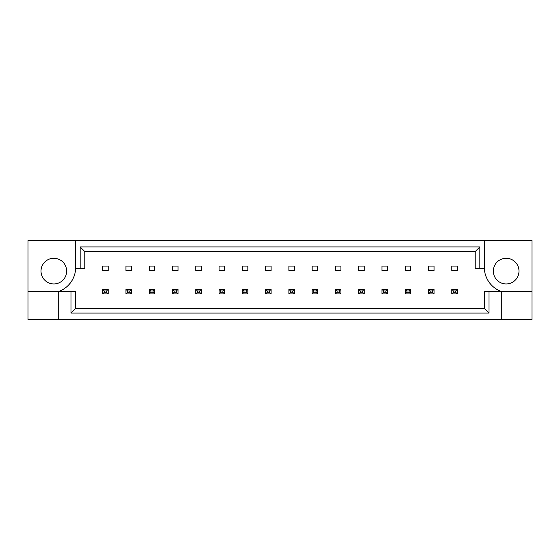 <?xml version="1.0" encoding="UTF-8"?>
<svg xmlns="http://www.w3.org/2000/svg" width="560" height="560" viewBox="0 0 560 560"><rect width="100%" height="100%" fill="white"/><g stroke="black" fill="none" stroke-linecap="round" stroke-linejoin="round"><path stroke-width="0.84" d="M66.668 271.11A12.831 12.831 0 0 1 53.844 283.941A12.831 12.831 0 0 1 41.013 271.11A12.831 12.831 0 0 1 53.844 258.279A12.831 12.831 0 0 1 66.668 271.11M493.332 271.11A12.831 12.831 0 0 0 506.156 283.941A12.831 12.831 0 0 0 518.987 271.11A12.831 12.831 0 0 0 506.156 258.279A12.831 12.831 0 0 0 493.332 271.11M28 291.641L28 319.403L532 319.403L532 240.597L28 240.597L28 291.641L58.24 291.641A25.655 25.655 0 0 0 75.649 268.359L75.649 240.597M484.351 240.597L484.351 268.359A25.655 25.655 0 0 0 501.76 291.641L501.76 319.403M451.815 266.07L457.317 266.07L457.317 270.655L451.815 270.655L451.815 266.07M428.54 266.07L434.042 266.07L434.042 270.655L428.54 270.655L428.54 266.07M405.265 266.07L410.767 266.07L410.767 270.655L405.265 270.655L405.265 266.07M381.99 266.07L387.492 266.07L387.492 270.655L381.99 270.655L381.99 266.07M358.715 266.07L364.217 266.07L364.217 270.655L358.715 270.655L358.715 266.07M335.44 266.07L340.935 266.07L340.935 270.655L335.44 270.655L335.44 266.07M312.165 266.07L317.66 266.07L317.66 270.655L312.165 270.655L312.165 266.07M288.89 266.07L294.385 266.07L294.385 270.655L288.89 270.655L288.89 266.07M265.615 266.07L271.11 266.07L271.11 270.655L265.615 270.655L265.615 266.07M242.34 266.07L247.835 266.07L247.835 270.655L242.34 270.655L242.34 266.07M219.065 266.07L224.56 266.07L224.56 270.655L219.065 270.655L219.065 266.07M195.783 266.07L201.285 266.07L201.285 270.655L195.783 270.655L195.783 266.07M172.508 266.07L178.01 266.07L178.01 270.655L172.508 270.655L172.508 266.07M149.233 266.07L154.735 266.07L154.735 270.655L149.233 270.655L149.233 266.07M125.958 266.07L131.46 266.07L131.46 270.655L125.958 270.655L125.958 266.07M102.683 266.07L108.185 266.07L108.185 270.655L102.683 270.655L102.683 266.07M489.006 291.641L489.006 313.061L70.994 313.061L70.994 291.641L75.649 291.641L75.649 308.406L484.351 308.406L484.351 291.641L532 291.641M58.24 319.403L58.24 291.641L70.994 291.641M484.351 268.359L475.188 268.359L475.188 251.594L84.812 251.594L84.812 268.359L75.649 268.359M80.157 268.359L80.157 246.939L479.843 246.939L479.843 268.359M489.006 313.061L484.351 308.406M70.994 313.061L75.649 308.406M80.157 246.939L84.812 251.594M479.843 246.939L475.188 251.594M453.467 290.997L453.467 292.278L455.665 292.278L455.665 290.997L453.467 290.997L451.815 289.345L457.317 289.345L455.665 290.997M457.317 289.345L457.317 293.93L455.665 292.278M453.467 292.278L451.815 293.93L451.815 289.345M457.317 293.93L451.815 293.93M430.192 290.997L430.192 292.278L432.39 292.278L432.39 290.997L430.192 290.997L428.54 289.345L434.042 289.345L432.39 290.997M434.042 289.345L434.042 293.93L432.39 292.278M430.192 292.278L428.54 293.93L428.54 289.345M434.042 293.93L428.54 293.93M406.917 290.997L406.917 292.278L409.115 292.278L409.115 290.997L406.917 290.997L405.265 289.345L410.767 289.345L409.115 290.997M410.767 289.345L410.767 293.93L409.115 292.278M406.917 292.278L405.265 293.93L405.265 289.345M410.767 293.93L405.265 293.93M360.367 290.997L360.367 292.278L362.565 292.278L362.565 290.997L360.367 290.997L358.715 289.345L364.217 289.345L362.565 290.997M364.217 289.345L364.217 293.93L362.565 292.278M360.367 292.278L358.715 293.93L358.715 289.345M364.217 293.93L358.715 293.93M313.817 290.997L313.817 292.278L316.015 292.278L316.015 290.997L313.817 290.997L312.165 289.345L317.66 289.345L316.015 290.997M317.66 289.345L317.66 293.93L316.015 292.278M313.817 292.278L312.165 293.93L312.165 289.345M317.66 293.93L312.165 293.93M267.26 290.997L267.26 292.278L269.465 292.278L269.465 290.997L267.26 290.997L265.615 289.345L271.11 289.345L269.465 290.997M271.11 289.345L271.11 293.93L269.465 292.278M267.26 292.278L265.615 293.93L265.615 289.345M271.11 293.93L265.615 293.93M383.642 290.997L383.642 292.278L385.84 292.278L385.84 290.997L383.642 290.997L381.99 289.345L387.492 289.345L385.84 290.997M387.492 289.345L387.492 293.93L385.84 292.278M383.642 292.278L381.99 293.93L381.99 289.345M387.492 293.93L381.99 293.93M337.092 290.997L337.092 292.278L339.29 292.278L339.29 290.997L337.092 290.997L335.44 289.345L340.935 289.345L339.29 290.997M340.935 289.345L340.935 293.93L339.29 292.278M337.092 292.278L335.44 293.93L335.44 289.345M340.935 293.93L335.44 293.93M290.535 290.997L290.535 292.278L292.74 292.278L292.74 290.997L290.535 290.997L288.89 289.345L294.385 289.345L292.74 290.997M294.385 289.345L294.385 293.93L292.74 292.278M290.535 292.278L288.89 293.93L288.89 289.345M294.385 293.93L288.89 293.93M243.985 290.997L243.985 292.278L246.183 292.278L246.183 290.997L243.985 290.997L242.34 289.345L247.835 289.345L246.183 290.997M247.835 289.345L247.835 293.93L246.183 292.278M243.985 292.278L242.34 293.93L242.34 289.345M247.835 293.93L242.34 293.93M220.71 290.997L220.71 292.278L222.908 292.278L222.908 290.997L220.71 290.997L219.065 289.345L224.56 289.345L222.908 290.997M224.56 289.345L224.56 293.93L222.908 292.278M220.71 292.278L219.065 293.93L219.065 289.345M224.56 293.93L219.065 293.93M174.16 290.997L174.16 292.278L176.358 292.278L176.358 290.997L174.16 290.997L172.508 289.345L178.01 289.345L176.358 290.997M178.01 289.345L178.01 293.93L176.358 292.278M174.16 292.278L172.508 293.93L172.508 289.345M178.01 293.93L172.508 293.93M127.61 290.997L127.61 292.278L129.808 292.278L129.808 290.997L127.61 290.997L125.958 289.345L131.46 289.345L129.808 290.997M131.46 289.345L131.46 293.93L129.808 292.278M127.61 292.278L125.958 293.93L125.958 289.345M131.46 293.93L125.958 293.93M197.435 290.997L197.435 292.278L199.633 292.278L199.633 290.997L197.435 290.997L195.783 289.345L201.285 289.345L199.633 290.997M201.285 289.345L201.285 293.93L199.633 292.278M197.435 292.278L195.783 293.93L195.783 289.345M201.285 293.93L195.783 293.93M150.885 290.997L150.885 292.278L153.083 292.278L153.083 290.997L150.885 290.997L149.233 289.345L154.735 289.345L153.083 290.997M154.735 289.345L154.735 293.93L153.083 292.278M150.885 292.278L149.233 293.93L149.233 289.345M154.735 293.93L149.233 293.93M104.335 290.997L104.335 292.278L106.533 292.278L106.533 290.997L104.335 290.997L102.683 289.345L108.185 289.345L106.533 290.997M108.185 289.345L108.185 293.93L106.533 292.278M104.335 292.278L102.683 293.93L102.683 289.345M108.185 293.93L102.683 293.93"/></g></svg>
